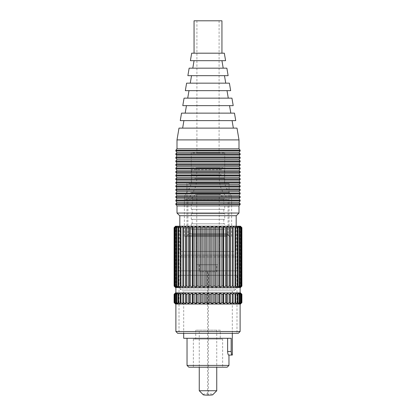 <?xml version="1.0" encoding="UTF-8"?>
<svg xmlns="http://www.w3.org/2000/svg" width="416" height="416" viewBox="0 0 416 416"><rect width="100%" height="100%" fill="white"/><g stroke="black" fill="none" stroke-linecap="round" stroke-linejoin="round"><path stroke-width="0.31" stroke-dasharray="2.08 1.56" d="M240.115 304.028L175.885 304.028L240.115 304.028M240.115 287.524L175.885 287.524L240.115 287.524M240.115 292.874L175.885 292.874L240.115 292.874M236.995 226.236L179.005 226.236L236.995 226.236L236.995 270.842L179.005 270.842L236.995 270.842M179.005 226.236L179.005 270.842M225.841 270.842L190.159 270.842L225.841 270.842L225.841 275.304L190.159 275.304L225.841 275.304M190.159 270.842L190.159 275.304M236.995 275.304L179.005 275.304L236.995 275.304L236.995 333.289L179.005 333.289L236.995 333.289M179.005 275.304L179.005 333.289M241.894 294.304L241.894 302.598L240.588 303.852L241.712 302.598L241.712 294.304L240.588 293.056L241.894 294.304M241.894 227.666L241.894 286.099L240.588 287.347L241.712 286.099L241.712 227.666L240.588 226.413L241.894 227.666M241.712 286.099L241.712 227.666M241.712 302.598L241.712 294.304M241.54 286.099L240.074 287.347L240.999 286.099L240.661 286.099L240.661 227.666L240.999 227.666L240.074 226.413L241.54 227.666M240.999 286.099L240.999 227.666M241.54 302.598L240.074 303.852L240.999 302.598L240.661 302.598L240.661 294.304L240.999 294.304L240.074 293.056L241.54 294.304M240.999 302.598L240.999 294.304M240.661 286.099L239.054 287.347L239.762 286.099L239.262 286.099L239.262 227.666L239.762 227.666L239.169 226.507M239.762 286.099L239.762 227.666M240.661 302.598L239.054 303.852L239.762 302.598L239.262 302.598L239.262 294.304L239.762 294.304L239.169 293.145M239.762 302.598L239.762 294.304M238.025 286.099L237.375 286.099L237.375 227.666L238.025 227.666L237.541 226.413L237.541 287.347L238.025 286.099L238.025 227.666M238.025 302.598L237.375 302.598L237.375 294.304L238.025 294.304L237.541 293.056L237.541 303.852L238.025 302.598L238.025 294.304M237.375 286.099L235.57 287.347L235.82 286.099L235.019 286.099L235.019 227.666L235.82 227.666L235.57 226.413L237.375 227.666M235.82 286.099L235.82 227.666M237.375 302.598L235.57 303.852L235.82 302.598L235.019 302.598L235.019 294.304L235.82 294.304L235.57 293.056L237.375 294.304M235.82 302.598L235.82 294.304M235.019 286.099L233.158 287.347L233.173 286.099L232.242 286.099L232.242 227.666L233.173 227.666L233.158 226.413L235.019 227.666M233.173 286.099L233.173 227.666M235.019 302.598L233.158 303.852L233.173 302.598L232.242 302.598L232.242 294.304L233.173 294.304L233.158 293.056L235.019 294.304M233.173 302.598L233.173 294.304M232.242 286.099L230.35 287.347L230.126 286.099L229.081 286.099L229.081 227.666L230.126 227.666L230.35 226.413L232.242 227.666M230.126 286.099L230.126 227.666M232.242 302.598L230.35 303.852L230.126 302.598L229.081 302.598L229.081 294.304L230.126 294.304L230.35 293.056L232.242 294.304M230.126 302.598L230.126 294.304M229.081 286.099L227.193 287.347L226.736 286.099L225.586 286.099L225.586 227.666L226.736 227.666L227.193 226.413L229.081 227.666M226.736 286.099L226.736 227.666M229.081 302.598L227.193 303.852L226.736 302.598L225.586 302.598L225.586 294.304L226.736 294.304L227.193 293.056L229.081 294.304M226.736 302.598L226.736 294.304M225.586 286.099L223.73 287.347L223.044 286.099L221.816 286.099L221.816 227.666L223.044 227.666L223.73 226.413L225.586 227.666M223.044 286.099L223.044 227.666M225.586 302.598L223.73 303.852L223.044 302.598L221.816 302.598L221.816 294.304L223.044 294.304L223.73 293.056L225.586 294.304M223.044 302.598L223.044 294.304M221.816 286.099L220.017 287.347L219.118 286.099L217.828 286.099L217.828 227.666L219.118 227.666L220.017 226.413L221.816 227.666M219.118 286.099L219.118 227.666M221.816 302.598L220.017 303.852L219.118 302.598L217.828 302.598L217.828 294.304L219.118 294.304L220.017 293.056L221.816 294.304M219.118 302.598L219.118 294.304M217.828 286.099L216.122 287.347L215.015 286.099L213.684 286.099L213.684 227.666L215.015 227.666L216.122 226.413L217.828 227.666M215.015 286.099L215.015 227.666M217.828 302.598L216.122 303.852L215.015 302.598L213.684 302.598L213.684 294.304L215.015 294.304L216.122 293.056L217.828 294.304M215.015 302.598L215.015 294.304M213.684 286.099L212.092 287.347L210.803 286.099L209.451 286.099L209.451 227.666L210.803 227.666L212.092 226.413L213.684 227.666M210.803 286.099L210.803 227.666M213.684 302.598L212.092 303.852L210.803 302.598L209.451 302.598L209.451 294.304L210.803 294.304L212.092 293.056L213.684 294.304M210.803 302.598L210.803 294.304M209.451 286.099L208 287.347L206.549 286.099L205.197 286.099L205.197 227.666L206.549 227.666L208 226.413L209.451 227.666M206.549 286.099L206.549 227.666M209.451 302.598L208 303.852L206.549 302.598L205.197 302.598L205.197 294.304L206.549 294.304L208 293.056L209.451 294.304M206.549 302.598L206.549 294.304M205.197 286.099L203.908 287.347L202.316 286.099L200.985 286.099L200.985 227.666L202.316 227.666L203.908 226.413L205.197 227.666M202.316 286.099L202.316 227.666M205.197 302.598L203.908 303.852L202.316 302.598L200.985 302.598L200.985 294.304L202.316 294.304L203.908 293.056L205.197 294.304M202.316 302.598L202.316 294.304M200.985 286.099L199.878 287.347L198.172 286.099L196.882 286.099L196.882 227.666L198.172 227.666L199.878 226.413L200.985 227.666M198.172 286.099L198.172 227.666M200.985 302.598L199.878 303.852L198.172 302.598L196.882 302.598L196.882 294.304L198.172 294.304L199.878 293.056L200.985 294.304M198.172 302.598L198.172 294.304M196.882 286.099L195.983 287.347L194.184 286.099L192.956 286.099L192.956 227.666L194.184 227.666L195.983 226.413L196.882 227.666M194.184 286.099L194.184 227.666M196.882 302.598L195.983 303.852L194.184 302.598L192.956 302.598L192.956 294.304L194.184 294.304L195.983 293.056L196.882 294.304M194.184 302.598L194.184 294.304M192.956 286.099L192.27 287.347L190.414 286.099L189.264 286.099L189.264 227.666L190.414 227.666L192.27 226.413L192.956 227.666M190.414 286.099L190.414 227.666M192.956 302.598L192.27 303.852L190.414 302.598L189.264 302.598L189.264 294.304L190.414 294.304L192.27 293.056L192.956 294.304M190.414 302.598L190.414 294.304M189.264 286.099L188.807 287.347L186.919 286.099L185.874 286.099L185.874 227.666L186.919 227.666L188.807 226.413L189.264 227.666M186.919 286.099L186.919 227.666M189.264 302.598L188.807 303.852L186.919 302.598L185.874 302.598L185.874 294.304L186.919 294.304L188.807 293.056L189.264 294.304M186.919 302.598L186.919 294.304M185.874 286.099L185.65 287.347L183.758 286.099L182.827 286.099L182.827 227.666L183.758 227.666L185.65 226.413L185.874 227.666M183.758 286.099L183.758 227.666M185.874 302.598L185.65 303.852L183.758 302.598L182.827 302.598L182.827 294.304L183.758 294.304L185.65 293.056L185.874 294.304M183.758 302.598L183.758 294.304M182.827 286.099L182.842 287.347L180.981 286.099L180.18 286.099L180.18 227.666L180.981 227.666L182.842 226.413L182.827 227.666M180.981 286.099L180.981 227.666M182.827 302.598L182.842 303.852L180.981 302.598L180.18 302.598L180.18 294.304L180.981 294.304L182.842 293.056L182.827 294.304M180.981 302.598L180.981 294.304M180.18 286.099L180.43 287.347L178.625 286.099L177.975 286.099L177.975 227.666L178.625 227.666L180.43 226.413L180.18 227.666M178.625 286.099L178.625 227.666M180.18 302.598L180.43 303.852L178.625 302.598L177.975 302.598L177.975 294.304L178.625 294.304L180.43 293.056L180.18 294.304M178.625 302.598L178.625 294.304M176.946 286.255L176.238 286.099L176.238 227.666L176.946 227.51M176.738 286.099L176.738 227.666M176.946 302.754L176.238 302.598L176.238 294.304L176.946 294.148M176.738 302.598L176.738 294.304M176.238 286.099L176.946 287.347L175.001 286.099L175.001 227.666L175.926 227.198M175.339 286.099L175.339 227.666M176.238 302.598L176.946 303.852L175.001 302.598L175.001 294.304L175.926 293.842M175.339 302.598L175.339 294.304M175.001 286.099L175.926 287.347L174.288 286.099L174.288 227.666L175.412 226.845M174.46 286.099L174.46 227.666M175.001 302.598L175.926 303.852L174.288 302.598L174.288 294.304L175.412 293.483M174.46 302.598L174.46 294.304M174.288 286.099L175.412 287.347L174.101 286.099L174.106 227.666L175.412 226.413L174.288 227.666M174.288 302.598L175.412 303.852L174.101 302.598L174.106 294.304L175.412 293.056L174.288 294.304M177.668 333.289L238.332 333.289M240.474 226.236L175.526 226.236M175.526 287.524L240.474 287.524M240.474 292.874L175.526 292.874M175.526 304.028L240.474 304.028M240.115 331.505L175.885 331.505M239.054 226.413L239.054 287.347L239.054 226.413L240.661 227.666M177.975 286.099L178.459 287.347L178.459 226.413L177.975 227.666M176.946 226.413L176.946 287.347L176.946 226.413L176.238 227.666M175.926 226.413L175.926 287.347L175.926 226.413L175.001 227.666M175.297 226.522L175.412 287.347L175.412 226.413M239.262 286.099L237.541 287.347L237.541 226.413M239.054 293.056L239.054 303.852L239.054 293.056L240.661 294.304M177.975 302.598L178.459 303.852L178.459 293.056L177.975 294.304M176.946 293.056L176.946 303.852L176.946 293.056L176.238 294.304M175.926 293.056L175.926 303.852L175.926 293.056L175.001 294.304M175.297 293.16L175.412 303.852L175.412 293.056M239.262 302.598L237.541 303.852L237.541 293.056M182.842 303.852L182.842 293.056L182.842 303.852M182.842 287.347L182.842 226.413L182.842 287.347M180.43 303.852L180.43 293.056L180.43 303.852M180.43 287.347L180.43 226.413L180.43 287.347M178.459 303.852L178.459 293.056M178.459 287.347L178.459 226.413M185.65 303.852L185.65 293.056M185.65 287.347L185.65 226.413M188.807 303.852L188.807 293.056M188.807 287.347L188.807 226.413M192.27 303.852L192.27 293.056M192.27 287.347L192.27 226.413M195.983 303.852L195.983 293.056M195.983 287.347L195.983 226.413M199.878 303.852L199.878 293.056M199.878 287.347L199.878 226.413M203.908 303.852L203.908 293.056M203.908 287.347L203.908 226.413M208 303.852L208 293.056M208 287.347L208 226.413M212.092 303.852L212.092 293.056M212.092 287.347L212.092 226.413M216.122 303.852L216.122 293.056M216.122 287.347L216.122 226.413M220.017 303.852L220.017 293.056M220.017 287.347L220.017 226.413M223.73 303.852L223.73 293.056M223.73 287.347L223.73 226.413M227.193 303.852L227.193 293.056M227.193 287.347L227.193 226.413M230.35 303.852L230.35 293.056M230.35 287.347L230.35 226.413M233.158 303.852L233.158 293.056L233.158 303.852M233.158 287.347L233.158 226.413L233.158 287.347M235.57 303.852L235.57 293.056L235.57 303.852M235.57 287.347L235.57 226.413L235.57 287.347M240.074 303.852L240.074 293.056L240.074 303.852M240.074 287.347L240.074 226.413L240.074 287.347M240.588 303.852L240.588 293.056L240.588 303.852M240.588 287.347L240.588 226.413L240.588 287.347M227.178 233.73L188.822 233.73L227.178 233.73L228.966 235.513L187.034 235.513L187.034 255.143L228.966 255.143L187.034 255.143M188.822 233.73L187.034 235.513L228.966 235.513L228.966 255.143M234.14 255.143L181.86 255.143L234.14 255.143L235.924 256.927L180.076 256.927L180.076 289.042L235.924 289.042L180.076 289.042L181.86 290.826L234.14 290.826L181.86 290.826M181.86 255.143L180.076 256.927L235.924 256.927L235.924 289.042L234.14 290.826M223.792 233.73L192.208 233.73L223.792 233.73L223.792 229.268L192.208 229.268L223.792 229.268M192.208 233.73L192.208 229.268M223.792 223.829L192.208 223.829L223.792 223.829L223.792 219.367L192.208 219.367L223.792 219.367M192.208 223.829L192.208 219.367M223.792 213.834L192.208 213.834L223.792 213.834L223.792 209.378L192.208 209.378L223.792 209.378M192.208 213.834L192.208 209.378M223.792 203.845L192.208 203.845L223.792 203.845L223.792 199.384L192.208 199.384L223.792 199.384M192.208 203.845L192.208 199.384M220.267 194.48L195.733 194.48L220.267 194.48L224.728 198.936L191.272 198.936L191.272 199.384L224.728 199.384L191.272 199.384M195.733 194.48L191.272 198.936L224.728 198.936L224.728 199.384M208.442 271.747L207.558 271.747L208.442 271.747L208.442 394.597L207.558 394.597L208.442 394.597M207.558 271.747L207.558 394.597M216.741 264.722L199.259 264.722L216.741 264.722L216.741 271.747L199.259 271.747L216.741 271.747M199.259 264.722L199.259 271.747M219.242 194.48L196.758 194.48L219.242 194.48L219.242 264.722L196.758 264.722L219.242 264.722M196.758 194.48L196.758 264.722M224.728 223.829L191.272 223.829L224.728 223.829L224.728 229.268L191.272 229.268L224.728 229.268M191.272 223.829L191.272 229.268M183.69 290.826L232.31 290.826L183.69 290.826L183.69 333.289M232.31 290.826L232.31 333.289M222.643 339.092L193.357 339.092L222.643 339.092L222.643 367.188L193.357 367.188L222.643 367.188M193.357 339.092L193.357 367.188M220.256 330.169L195.744 330.169L220.256 330.169L220.256 339.092L195.744 339.092L220.256 339.092M195.744 330.169L195.744 339.092M199.259 330.169L216.741 330.169L199.259 330.169L199.259 367.188M216.741 330.169L216.741 367.188M227.625 338.286L187.034 338.286L231.166 338.286L227.625 338.286L227.625 351.489C227.781 353.673 228.114 354.864 228.618 355.056L232.008 355.056C231.577 354.858 231.296 353.668 231.166 351.489L231.166 338.286L187.034 338.286M224.728 203.845L191.272 203.845L224.728 203.845L224.728 209.378L191.272 209.378L224.728 209.378M191.272 203.845L191.272 209.378M224.728 213.834L191.272 213.834L224.728 213.834L224.728 219.367L191.272 219.367L224.728 219.367M191.272 213.834L191.272 219.367M228.966 365.404L187.034 365.404M216.741 390.738L199.259 390.738M188.822 367.188L227.178 367.188M203.117 394.597C201.926 393.578 214.074 393.578 212.883 394.597M239.002 152.386L176.998 152.386M239.002 148.814L176.998 148.814M239.002 155.953L176.998 155.953M239.002 159.52L176.998 159.52M239.002 163.088L176.998 163.088M239.002 166.66L176.998 166.66M239.002 170.227L176.998 170.227M239.002 173.794L176.998 173.794M239.002 177.362L176.998 177.362M239.002 180.934L176.998 180.934M239.002 184.501L176.998 184.501M239.002 188.068L176.998 188.068M239.002 191.636L176.998 191.636M239.002 195.203L176.998 195.203M239.002 198.775L176.998 198.775M239.002 202.342L176.998 202.342M239.002 205.91L176.998 205.91M217.662 120.624L183.914 120.624L217.662 120.624M218.171 128.118L182.645 128.118L218.171 128.118M216.642 105.638L186.451 105.638L216.642 105.638M217.152 113.131L185.182 113.131L217.152 113.131M215.628 90.652L188.989 90.652L215.628 90.652M216.133 98.145L187.72 98.145L216.133 98.145M214.609 75.665L191.526 75.665L214.609 75.665M215.119 83.158L190.258 83.158L215.119 83.158M213.59 60.679L194.059 60.679L213.59 60.679M214.1 68.172L192.795 68.172L214.1 68.172M179.676 215.722L236.324 215.722M239.002 213.049L176.998 213.049M194.059 20.8L221.941 20.8M220.766 53.186L194.059 53.186L220.766 53.186M197.844 152.922L219.086 152.922L197.844 152.922M197.844 20.8L219.086 20.8L197.844 20.8M192.676 183.607L224.728 183.607L192.676 183.607M192.676 152.922L224.728 152.922L192.676 152.922M188.713 251.41L229.055 251.41L188.713 251.41M188.713 183.607L229.055 183.607L188.713 183.607M233.823 215.722L179.811 215.722L233.823 215.722M233.823 251.41L179.811 251.41L233.823 251.41M191.677 53.186L224.323 53.186M190.408 60.679L225.592 60.679M189.14 68.172L226.86 68.172M187.871 75.665L228.129 75.665M186.602 83.158L229.398 83.158M185.333 90.652L230.667 90.652M184.064 98.145L231.936 98.145M182.796 105.638L233.204 105.638M178.994 128.118L237.006 128.118M176.998 139.896L239.002 139.896M181.527 113.131L234.473 113.131M180.263 120.624L235.737 120.624M225.904 236.408L186.144 236.408L225.904 236.408M191.558 234.624L228.072 234.624L191.558 234.624M195.926 167.716L222.742 167.716L195.926 167.716M227.365 236.408L184.361 236.408L227.365 236.408M198.796 167.716L219.242 167.716L198.796 167.716M224.442 198.526L187.928 198.526L224.442 198.526M231.166 351.489L227.625 351.489M240.162 150.264L175.838 150.264M175.838 150.935L240.162 150.935M240.162 153.837L175.838 153.837M175.838 154.502L240.162 154.502M240.162 157.404L175.838 157.404M175.838 158.07L240.162 158.07M240.162 160.971L175.838 160.971M175.838 161.642L240.162 161.642M240.162 164.538L175.838 164.538M175.838 165.209L240.162 165.209M240.162 168.106L175.838 168.106M175.838 168.776L240.162 168.776M240.162 171.678L175.838 171.678M175.838 172.344L240.162 172.344M240.162 175.245L175.838 175.245M175.838 175.911L240.162 175.911M240.162 178.812L175.838 178.812M175.838 179.483L240.162 179.483M240.162 182.38L175.838 182.38M175.838 183.05L240.162 183.05M240.162 185.952L175.838 185.952M175.838 186.618L240.162 186.618M240.162 189.519L175.838 189.519M175.838 190.185L240.162 190.185M240.162 193.086L175.838 193.086M175.838 193.757L240.162 193.757M240.162 196.654L175.838 196.654M175.838 197.324L240.162 197.324M240.162 200.221L175.838 200.221M175.838 200.892L240.162 200.892M240.162 203.793L175.838 203.793M175.838 204.459L240.162 204.459M221.525 169.692L191.485 169.692L221.525 169.692M227.365 199.41L184.361 199.41L227.365 199.41M190.658 192.416L229.174 192.416L190.658 192.416M194.704 178.422L224.234 178.422L194.704 178.422M221.296 174.85L191.766 174.85L221.296 174.85M198.796 178.422L219.242 178.422L198.796 178.422M219.086 20.8L219.086 152.922M224.728 152.922L224.728 183.607M229.055 183.607L229.055 251.41M179.811 226.236L179.811 251.41M236.189 226.236L236.189 251.41M186.945 183.607L186.945 251.41M191.272 152.922L191.272 183.607M196.914 20.8L196.914 152.922M196.758 167.716L196.758 178.422C196.622 186.358 193.679 193.055 187.928 198.526L187.928 234.624L186.144 236.408M231.639 236.408L231.639 199.41C231.613 196.799 230.792 194.464 229.174 192.416C225.93 188.313 224.286 183.648 224.234 178.422L224.515 169.692C224.505 168.511 223.917 167.851 222.742 167.716M193.258 167.716C192.083 167.851 191.495 168.511 191.485 169.692L191.766 178.422C191.714 183.648 190.07 188.313 186.826 192.416C185.208 194.464 184.387 196.799 184.361 199.41L184.361 236.408M229.856 236.408L228.072 234.624L228.072 198.526C222.321 193.055 219.378 186.358 219.242 178.422L219.242 167.716"/><path stroke-width="0.62" d="M238.332 333.289L177.668 333.289L175.885 331.505L240.115 331.505L238.332 333.289M240.474 304.028L175.526 304.028L174.101 302.598L175.412 303.852L174.288 302.598L175.926 303.852L175.001 302.598L176.946 303.852L176.238 302.598L178.459 303.852L177.975 302.598L178.625 302.598L180.43 303.852L180.18 302.598L180.981 302.598L182.842 303.852L182.827 302.598L183.758 302.598L185.65 303.852L185.874 302.598L186.919 302.598L188.807 303.852L189.264 302.598L190.414 302.598L192.27 303.852L192.956 302.598L194.184 302.598L195.983 303.852L196.882 302.598L198.172 302.598L199.878 303.852L200.985 302.598L202.316 302.598L203.908 303.852L205.197 302.598L206.549 302.598L208 303.852L209.451 302.598L210.803 302.598L212.092 303.852L213.684 302.598L215.015 302.598L216.122 303.852L217.828 302.598L219.118 302.598L220.017 303.852L221.816 302.598L223.044 302.598L223.73 303.852L225.586 302.598L226.736 302.598L227.193 303.852L229.081 302.598L230.126 302.598L230.35 303.852L232.242 302.598L233.173 302.598L233.158 303.852L235.019 302.598L235.82 302.598L235.57 303.852L237.375 302.598L238.025 302.598L237.541 303.852L239.262 302.598L239.762 302.598L239.054 303.852L240.999 302.598L240.074 303.852L241.712 302.598L240.588 303.852L241.899 302.598L241.894 294.304L240.588 293.056L241.712 294.304L240.074 293.056L240.999 294.304L239.054 293.056L239.762 294.304L237.541 293.056L238.025 294.304L237.375 294.304L235.57 293.056L235.82 294.304L235.019 294.304L233.158 293.056L233.173 294.304L232.242 294.304L230.35 293.056L230.126 294.304L229.081 294.304L227.193 293.056L226.736 294.304L225.586 294.304L223.73 293.056L223.044 294.304L221.816 294.304L220.017 293.056L219.118 294.304L217.828 294.304L216.122 293.056L215.015 294.304L213.684 294.304L212.092 293.056L210.803 294.304L209.451 294.304L208 293.056L206.549 294.304L205.197 294.304L203.908 293.056L202.316 294.304L200.985 294.304L199.878 293.056L198.172 294.304L196.882 294.304L195.983 293.056L194.184 294.304L192.956 294.304L192.27 293.056L190.414 294.304L189.264 294.304L188.807 293.056L186.919 294.304L185.874 294.304L185.65 293.056L183.758 294.304L182.827 294.304L182.842 293.056L180.981 294.304L180.18 294.304L180.43 293.056L178.625 294.304L177.975 294.304L178.459 293.056L176.738 294.304L176.238 294.304L176.946 293.056L175.001 294.304L175.926 293.056L174.288 294.304L175.412 293.056L174.101 294.304L174.106 302.598L174.106 294.304L175.526 292.874L240.474 292.874L241.899 294.304L241.899 302.598L240.474 304.028M240.474 287.524L175.526 287.524L174.101 286.099L175.412 287.347L174.288 286.099L175.926 287.347L175.001 286.099L176.946 287.347L176.238 286.099L178.459 287.347L177.975 286.099L178.625 286.099L180.43 287.347L180.18 286.099L180.981 286.099L182.842 287.347L182.827 286.099L183.758 286.099L185.65 287.347L185.874 286.099L186.919 286.099L188.807 287.347L189.264 286.099L190.414 286.099L192.27 287.347L192.956 286.099L194.184 286.099L195.983 287.347L196.882 286.099L198.172 286.099L199.878 287.347L200.985 286.099L202.316 286.099L203.908 287.347L205.197 286.099L206.549 286.099L208 287.347L209.451 286.099L210.803 286.099L212.092 287.347L213.684 286.099L215.015 286.099L216.122 287.347L217.828 286.099L219.118 286.099L220.017 287.347L221.816 286.099L223.044 286.099L223.73 287.347L225.586 286.099L226.736 286.099L227.193 287.347L229.081 286.099L230.126 286.099L230.35 287.347L232.242 286.099L233.173 286.099L233.158 287.347L235.019 286.099L235.82 286.099L235.57 287.347L237.375 286.099L238.025 286.099L237.541 287.347L239.262 286.099L239.762 286.099L239.054 287.347L240.999 286.099L240.074 287.347L241.712 286.099L240.588 287.347L241.899 286.099L241.894 227.666L240.588 226.413L241.712 227.666L240.074 226.413L240.999 227.666L239.054 226.413L239.762 227.666L237.541 226.413L238.025 227.666L237.375 227.666L235.57 226.413L235.82 227.666L235.019 227.666L233.158 226.413L233.173 227.666L232.242 227.666L230.35 226.413L230.126 227.666L229.081 227.666L227.193 226.413L226.736 227.666L225.586 227.666L223.73 226.413L223.044 227.666L221.816 227.666L220.017 226.413L219.118 227.666L217.828 227.666L216.122 226.413L215.015 227.666L213.684 227.666L212.092 226.413L210.803 227.666L209.451 227.666L208 226.413L206.549 227.666L205.197 227.666L203.908 226.413L202.316 227.666L200.985 227.666L199.878 226.413L198.172 227.666L196.882 227.666L195.983 226.413L194.184 227.666L192.956 227.666L192.27 226.413L190.414 227.666L189.264 227.666L188.807 226.413L186.919 227.666L185.874 227.666L185.65 226.413L183.758 227.666L182.827 227.666L182.842 226.413L180.981 227.666L180.18 227.666L180.43 226.413L178.625 227.666L177.975 227.666L178.459 226.413L176.738 227.666L176.238 227.666L176.946 226.413L175.001 227.666L175.926 226.413L174.288 227.666L175.412 226.413L174.101 227.666L174.106 286.099L174.106 227.666L175.526 226.236L240.474 226.236L241.899 227.666L241.899 286.099L240.474 287.524M175.885 304.028L175.885 331.505M240.115 304.028L240.115 331.505M175.885 287.524L175.885 292.874M240.115 287.524L240.115 292.874M210.803 286.099L210.803 227.666M209.451 286.099L209.451 227.666M210.803 302.598L210.803 294.304M209.451 302.598L209.451 294.304M213.684 286.099L213.684 227.666M215.015 286.099L215.015 227.666M213.684 302.598L213.684 294.304M215.015 302.598L215.015 294.304M217.828 286.099L217.828 227.666M219.118 286.099L219.118 227.666M217.828 302.598L217.828 294.304M219.118 302.598L219.118 294.304M221.816 286.099L221.816 227.666M223.044 286.099L223.044 227.666M221.816 302.598L221.816 294.304M223.044 302.598L223.044 294.304M225.586 286.099L225.586 227.666M226.736 286.099L226.736 227.666M225.586 302.598L225.586 294.304M226.736 302.598L226.736 294.304M229.081 286.099L229.081 227.666M230.126 286.099L230.126 227.666M229.081 302.598L229.081 294.304M230.126 302.598L230.126 294.304M232.242 286.099L232.242 227.666M233.173 286.099L233.173 227.666M232.242 302.598L232.242 294.304M233.173 302.598L233.173 294.304M235.019 286.099L235.019 227.666M235.82 286.099L235.82 227.666M235.019 302.598L235.019 294.304M235.82 302.598L235.82 294.304M236.995 286.364L237.375 286.099L237.375 227.666L236.995 227.396M238.025 286.099L238.025 227.666M236.995 302.869L237.375 302.598L237.375 294.304L236.995 294.034M238.025 302.598L238.025 294.304M239.262 286.099L239.262 227.666L237.541 226.413M239.762 286.099L239.762 227.666M239.262 302.598L239.262 294.304L237.541 293.056M239.762 302.598L239.762 294.304M240.661 286.099L240.661 227.666M240.999 286.099L240.999 227.666M240.661 302.598L240.661 294.304M240.999 302.598L240.999 294.304M241.54 286.099L241.54 227.666M241.712 286.099L241.712 227.666M241.54 302.598L241.54 294.304M241.712 302.598L241.712 294.304M174.288 286.099L174.288 227.666M174.46 286.099L174.46 227.666M174.288 302.598L174.288 294.304M174.46 302.598L174.46 294.304M175.001 286.099L175.001 227.666M175.339 286.099L175.339 227.666M175.001 302.598L175.001 294.304M175.339 302.598L175.339 294.304M176.238 286.099L176.238 227.666M178.459 287.347L176.738 286.099L176.738 227.666L178.459 226.413M176.238 302.598L176.238 294.304M178.459 303.852L176.738 302.598L176.738 294.304L178.459 293.056M177.975 286.099L177.975 227.666M179.005 286.364L178.625 286.099L178.625 227.666L179.005 227.396M177.975 302.598L177.975 294.304M179.005 302.869L178.625 302.598L178.625 294.304L179.005 294.034M180.18 286.099L180.18 227.666M180.981 286.099L180.981 227.666M180.18 302.598L180.18 294.304M180.981 302.598L180.981 294.304M182.827 286.099L182.827 227.666M183.758 286.099L183.758 227.666M182.827 302.598L182.827 294.304M183.758 302.598L183.758 294.304M185.874 286.099L185.874 227.666M186.919 286.099L186.919 227.666M185.874 302.598L185.874 294.304M186.919 302.598L186.919 294.304M189.264 286.099L189.264 227.666M190.414 286.099L190.414 227.666M189.264 302.598L189.264 294.304M190.414 302.598L190.414 294.304M192.956 286.099L192.956 227.666M194.184 286.099L194.184 227.666M192.956 302.598L192.956 294.304M194.184 302.598L194.184 294.304M196.882 286.099L196.882 227.666M198.172 286.099L198.172 227.666M196.882 302.598L196.882 294.304M198.172 302.598L198.172 294.304M200.985 286.099L200.985 227.666M202.316 286.099L202.316 227.666M200.985 302.598L200.985 294.304M202.316 302.598L202.316 294.304M205.197 286.099L205.197 227.666M206.549 286.099L206.549 227.666M205.197 302.598L205.197 294.304M206.549 302.598L206.549 294.304M175.926 227.198L176.946 226.413M175.412 226.845L175.926 226.413M175.926 293.842L176.946 293.056M175.412 293.483L175.926 293.056M208 303.852L208 293.056M208 287.347L208 226.413M203.908 303.852L203.908 293.056M203.908 287.347L203.908 226.413M199.878 303.852L199.878 293.056M199.878 287.347L199.878 226.413M195.983 303.852L195.983 293.056M195.983 287.347L195.983 226.413M192.27 303.852L192.27 293.056M192.27 287.347L192.27 226.413M188.807 303.852L188.807 293.056M188.807 287.347L188.807 226.413M185.65 303.852L185.65 293.056M185.65 287.347L185.65 226.413M230.35 303.852L230.35 293.056M230.35 287.347L230.35 226.413M227.193 303.852L227.193 293.056M227.193 287.347L227.193 226.413M223.73 303.852L223.73 293.056M223.73 287.347L223.73 226.413M220.017 303.852L220.017 293.056M220.017 287.347L220.017 226.413M216.122 303.852L216.122 293.056M216.122 287.347L216.122 226.413M212.092 303.852L212.092 293.056M212.092 287.347L212.092 226.413M227.178 367.188L188.822 367.188L187.034 365.404L228.966 365.404L227.178 367.188M212.883 394.597C213.606 395.33 202.394 395.33 203.117 394.597L199.259 390.738L216.741 390.738L212.883 394.597M183.69 333.289L183.69 338.286L187.034 338.286L187.034 365.404M231.166 351.489C231.296 353.668 231.577 354.858 232.008 355.056L228.618 355.056C228.114 354.864 227.781 353.673 227.625 351.489L231.166 351.489L231.166 338.286L183.69 338.286M232.008 355.056L232.31 355.056L232.008 355.056M232.31 333.289L232.31 355.056M199.259 367.188L199.259 390.738M216.741 367.188L216.741 390.738M228.966 355.056L228.966 365.404M227.625 351.489L227.625 338.286M239.002 152.386L240.162 150.935L175.838 150.935L176.998 152.386L239.002 152.386L240.162 153.837L240.162 154.502L175.838 154.502L175.838 153.837L240.162 153.837M176.998 139.896L178.994 128.118L237.006 128.118L239.002 139.896L176.998 139.896L176.998 148.814L239.002 148.814L240.162 150.264L240.162 150.935M175.838 154.502L176.998 155.953L239.002 155.953L240.162 157.404L240.162 158.07L175.838 158.07L175.838 157.404L240.162 157.404M175.838 158.07L176.998 159.52L239.002 159.52L240.162 160.971L240.162 161.642L175.838 161.642L175.838 160.971L240.162 160.971M175.838 161.642L176.998 163.088L239.002 163.088L240.162 164.538L240.162 165.209L175.838 165.209L175.838 164.538L240.162 164.538M175.838 165.209L176.998 166.66L239.002 166.66L240.162 168.106L240.162 168.776L175.838 168.776L175.838 168.106L240.162 168.106M175.838 168.776L176.998 170.227L239.002 170.227L240.162 171.678L240.162 172.344L175.838 172.344L175.838 171.678L240.162 171.678M175.838 172.344L176.998 173.794L239.002 173.794L240.162 175.245L240.162 175.911L175.838 175.911L175.838 175.245L240.162 175.245M175.838 175.911L176.998 177.362L239.002 177.362L240.162 178.812L240.162 179.483L175.838 179.483L175.838 178.812L240.162 178.812M175.838 179.483L176.998 180.934L239.002 180.934L240.162 182.38L240.162 183.05L175.838 183.05L175.838 182.38L240.162 182.38M175.838 183.05L176.998 184.501L239.002 184.501L240.162 185.952L240.162 186.618L175.838 186.618L175.838 185.952L240.162 185.952M175.838 186.618L176.998 188.068L239.002 188.068L240.162 189.519L240.162 190.185L175.838 190.185L175.838 189.519L240.162 189.519M175.838 190.185L176.998 191.636L239.002 191.636L240.162 193.086L240.162 193.757L175.838 193.757L175.838 193.086L240.162 193.086M175.838 193.757L176.998 195.203L239.002 195.203L240.162 196.654L240.162 197.324L175.838 197.324L175.838 196.654L240.162 196.654M175.838 197.324L176.998 198.775L239.002 198.775L240.162 200.221L240.162 200.892L175.838 200.892L175.838 200.221L240.162 200.221M175.838 200.892L176.998 202.342L239.002 202.342L240.162 203.793L240.162 204.459L175.838 204.459L175.838 203.793L240.162 203.793M175.838 204.459L176.998 205.91L239.002 205.91L239.002 213.049L176.998 213.049L179.676 215.722L236.324 215.722L239.002 213.049M221.941 53.186L221.941 20.8L194.059 20.8L194.059 53.186M222.955 53.186L191.677 53.186L190.408 60.679L225.592 60.679L224.323 53.186L222.955 53.186M225.28 68.172L189.14 68.172L187.871 75.665L228.129 75.665L226.86 68.172L225.28 68.172M227.599 83.158L186.602 83.158L185.333 90.652L230.667 90.652L229.398 83.158L227.599 83.158M229.923 98.145L184.064 98.145L182.796 105.638L233.204 105.638L231.936 98.145L229.923 98.145M232.248 113.131L181.527 113.131L180.263 120.624L235.737 120.624L234.473 113.131L232.248 113.131M176.998 148.814L175.838 150.264L240.162 150.264M175.838 150.264L175.838 150.935M176.998 152.386L175.838 153.837M176.998 155.953L175.838 157.404M176.998 159.52L175.838 160.971M176.998 163.088L175.838 164.538M176.998 166.66L175.838 168.106M176.998 170.227L175.838 171.678M176.998 173.794L175.838 175.245M176.998 177.362L175.838 178.812M176.998 180.934L175.838 182.38M176.998 184.501L175.838 185.952M176.998 188.068L175.838 189.519M176.998 191.636L175.838 193.086M176.998 195.203L175.838 196.654M176.998 198.775L175.838 200.221M176.998 202.342L175.838 203.793M232.086 120.624L233.355 128.118M229.549 105.638L230.818 113.131M227.011 90.652L228.28 98.145M224.474 75.665L225.742 83.158M221.941 60.679L223.205 68.172M179.811 215.722L179.811 226.236M176.998 205.91L176.998 213.049M239.002 139.896L239.002 148.814M236.189 215.722L236.189 226.236M194.059 60.679L192.795 68.172M191.526 75.665L190.258 83.158M188.989 90.652L187.72 98.145M186.451 105.638L185.182 113.131M183.914 120.624L182.645 128.118M239.002 205.91L240.162 204.459M239.002 202.342L240.162 200.892M239.002 198.775L240.162 197.324M239.002 195.203L240.162 193.757M239.002 191.636L240.162 190.185M239.002 188.068L240.162 186.618M239.002 184.501L240.162 183.05M239.002 180.934L240.162 179.483M239.002 177.362L240.162 175.911M239.002 173.794L240.162 172.344M239.002 170.227L240.162 168.776M239.002 166.66L240.162 165.209M239.002 163.088L240.162 161.642M239.002 159.52L240.162 158.07M239.002 155.953L240.162 154.502"/></g></svg>
